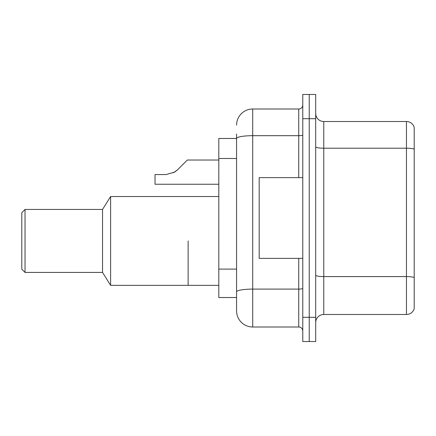 <?xml version="1.0" encoding="UTF-8"?>
<svg xmlns="http://www.w3.org/2000/svg" width="436" height="436" viewBox="0 0 436 436"><rect width="100%" height="100%" fill="white"/><g stroke="black" fill="none" stroke-linecap="round" stroke-linejoin="round"><path stroke-width="0.65" d="M236.568 138.468L218.807 138.468L218.807 297.532L236.568 297.532L236.568 310.852L236.568 134.032M302.78 317.31L302.78 341.535L309.238 341.535L309.238 317.31L309.238 341.535L315.697 341.535L315.697 317.31L309.238 317.31L309.238 118.69L309.238 317.31L302.78 317.31L302.78 118.69L309.238 118.69L309.238 94.465L309.238 118.69L315.697 118.69L315.697 317.31M315.697 118.69L315.697 94.465L302.78 94.465L302.78 118.69M236.568 125.148A16.148 16.148 0 0 1 252.717 109L252.717 327L298.742 327L298.742 258.368M252.717 109L298.742 109A4.038 4.038 0 0 0 302.78 104.962M236.568 154.044L236.568 138.49A16.148 2.807 180 0 1 252.717 135.689L298.742 135.689L298.742 109M236.568 294.703L236.568 273.541M302.78 331.038A4.038 4.038 0 0 0 298.742 327M252.717 327A16.148 16.148 0 0 1 236.568 310.852M414.2 277.705L414.2 308.672A8.071 8.071 0 0 1 406.45 314.487L323.768 314.487A8.071 8.071 0 0 0 315.697 322.558M414.2 127.328A8.071 8.071 0 0 0 406.45 121.513A8.071 8.071 0 0 1 414.2 127.328L414.2 308.672M414.2 149.21A8.071 1.401 180 0 0 406.45 148.202L406.45 121.513L323.768 121.513A8.071 8.071 0 0 1 315.697 113.442A8.071 8.071 0 0 0 323.768 121.513L323.768 314.487M188.129 240.928L188.129 285.34L188.129 240.928M218.807 196.522L110.613 196.522L110.613 285.34L218.807 285.34M110.613 196.522L102.542 209.444L102.542 272.418L110.613 285.34M102.542 209.444L25.032 209.444L25.032 272.418L102.542 272.418M25.032 209.444L21.8 212.67L21.8 269.192L25.032 272.418M302.78 177.632L259.18 177.632L259.18 258.368L302.78 258.368M173.566 172.732L177.517 169.833L187.317 160.028L177.517 169.833L187.317 160.028L177.517 169.833L187.317 160.028L177.517 169.833L187.317 160.028L177.517 169.833L187.317 160.028L177.517 169.833L187.317 160.028L177.517 169.833L187.317 160.028L177.517 169.833L187.317 160.028L177.517 169.833L187.317 160.028L177.517 169.833L187.317 160.028L177.517 169.833L187.317 160.028L177.517 169.833L187.317 160.028L177.517 169.833L187.317 160.028L177.517 169.833L187.317 160.028L177.517 169.833L187.317 160.028L177.517 169.833L187.317 160.028L177.517 169.833L174.602 172.138L177.517 169.833L174.602 172.138L166.094 174.564L155.02 174.564L155.02 184.248L218.807 184.248M174.602 172.138L166.094 174.564L174.602 172.138L177.517 169.833L174.602 172.138L177.517 169.833L174.602 172.138L166.094 174.564L174.602 172.138L177.517 169.833L174.602 172.138L177.517 169.833L174.602 172.138L166.094 174.564L174.602 172.138L177.517 169.833L174.602 172.138L177.517 169.833L174.602 172.138L166.094 174.564L174.602 172.138L177.517 169.833L174.602 172.138L177.517 169.833L174.602 172.138L166.094 174.564L174.602 172.138L177.517 169.833L174.602 172.138L177.517 169.833L174.602 172.138L166.094 174.564L174.602 172.138L177.517 169.833L174.602 172.138L177.517 169.833L174.602 172.138L166.094 174.564L174.602 172.138L177.517 169.833L174.602 172.138L177.517 169.833L174.602 172.138L166.094 174.564L174.602 172.138L177.517 169.833L174.602 172.138L177.517 169.833L187.317 160.028L218.807 160.028M183.284 164.067L187.317 160.028M236.568 158.486L218.807 158.486M236.568 269.099L218.807 269.099M302.78 288.392A4.038 0.703 0 0 1 298.742 289.095L252.717 289.095A16.148 2.807 180 0 0 236.568 291.902M298.742 177.632L298.742 135.689A4.038 0.703 0 0 0 302.78 134.986M414.2 277.59A8.071 1.401 180 0 0 406.45 276.582L406.45 148.202L323.768 148.202A8.071 1.401 0 0 1 315.697 146.801M406.45 314.487L406.45 276.582L323.768 276.582A8.071 1.401 0 0 1 315.697 275.176"/></g></svg>
